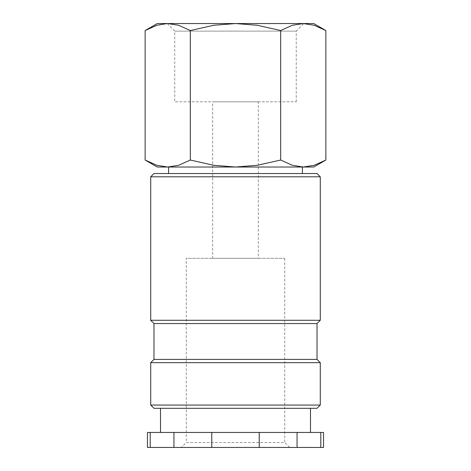 <?xml version="1.0" encoding="UTF-8"?>
<svg xmlns="http://www.w3.org/2000/svg" width="471" height="471" viewBox="0 0 471 471"><rect width="100%" height="100%" fill="white"/><g stroke="black" fill="none" stroke-linecap="round" stroke-linejoin="round"><path stroke-width="0.35" stroke-dasharray="2.35 1.77" d="M320.28 176.808L150.72 176.808M317.018 173.546L153.982 173.546M320.28 320.28L150.72 320.28M317.018 323.542L153.982 323.542M317.018 359.408L153.982 359.408M320.28 362.67L150.72 362.67M320.28 405.06L150.72 405.06M317.018 408.322L153.982 408.322M325.867 30.538L314.157 25.263L303.271 23.55L157.243 23.55M313.757 23.55L303.271 23.55L292.391 25.263L280.681 30.538L257.266 25.263L235.5 23.55L167.729 23.55L156.843 25.263L145.133 30.538M313.757 167.022L303.271 167.022L314.157 165.309L325.867 160.034M145.133 160.034L156.843 165.309L167.729 167.022L157.243 167.022M168.589 173.546L302.411 173.546L168.589 173.546M302.411 167.022L168.589 167.022L302.411 167.022M296.253 101.807L296.253 31.127L174.747 31.127L174.747 101.807L296.253 101.807L174.747 101.807M167.17 23.55L174.747 31.127L296.253 31.127L303.83 23.55M150.208 432.449L150.208 447.45L173.946 447.45L173.946 432.449L147.458 432.449M150.208 447.45L147.458 447.45M323.542 447.45L320.792 447.45L320.792 432.449L297.054 432.449L297.054 447.45L320.792 447.45M323.542 432.449L320.792 432.449M310.495 432.449L160.505 432.449L310.495 432.449M310.495 408.322L160.505 408.322L310.495 408.322M258.326 258.326L212.674 258.326L212.674 101.807L258.326 101.807L258.326 258.326L212.674 258.326M284.737 258.326L284.737 442.528L186.263 442.528L186.263 258.326L284.737 258.326L186.263 258.326M289.659 447.45L181.341 447.45L186.263 442.528L284.737 442.528L289.659 447.45L181.341 447.45M258.326 101.807L212.674 101.807M259.238 447.45L259.238 432.449L211.762 432.449L211.762 447.45L297.054 447.45M211.762 447.45L173.946 447.45M297.054 432.449L259.238 432.449M211.762 432.449L173.946 432.449M167.729 23.55L303.271 23.55L235.5 23.55L213.734 25.263L190.319 30.538L178.609 25.263L167.729 23.55M167.729 167.022L178.609 165.309L190.319 160.034L213.734 165.309L235.5 167.022L167.729 167.022M235.5 167.022L257.266 165.309L280.681 160.034L292.391 165.309L303.271 167.022L235.5 167.022M190.319 160.034L190.319 30.538M280.681 160.034L280.681 30.538"/><path stroke-width="0.71" d="M320.28 176.808L317.018 173.546L153.982 173.546L150.72 176.808L150.72 320.28L153.982 323.542L153.982 359.408L150.72 362.67L150.72 405.06L153.982 408.322L317.018 408.322L320.28 405.06L320.28 362.67L317.018 359.408L317.018 323.542L320.28 320.28L320.28 176.808L150.72 176.808M325.867 30.538L313.757 23.55L303.271 23.55L314.157 25.263L325.867 30.538L325.867 160.034L314.157 165.309L303.271 167.022L292.391 165.309L280.681 160.034L257.266 165.309L235.5 167.022L313.757 167.022L325.867 160.034M157.243 23.55L145.133 30.538L156.843 25.263L167.17 23.55L235.5 23.55L257.266 25.263L280.681 30.538L292.391 25.263L303.271 23.55L235.5 23.55L213.734 25.263L190.319 30.538L178.609 25.263L167.729 23.55L157.243 23.55M145.133 160.034L157.243 167.022L235.5 167.022L213.734 165.309L190.319 160.034L178.609 165.309L167.729 167.022L156.843 165.309L145.133 160.034L145.133 30.538M302.411 173.546L302.411 167.022M168.589 167.022L168.589 173.546M150.208 432.449L147.458 432.449L147.458 447.45L150.208 447.45L150.208 432.449L173.946 432.449L173.946 447.45L150.208 447.45M320.792 447.45L323.542 447.45L323.542 432.449L320.792 432.449L320.792 447.45L297.054 447.45L297.054 432.449L320.792 432.449M310.495 432.449L310.495 408.322M160.505 408.322L160.505 432.449M211.762 447.45L211.762 432.449L259.238 432.449L259.238 447.45L173.946 447.45M259.238 447.45L297.054 447.45M259.238 432.449L297.054 432.449M173.946 432.449L211.762 432.449M190.319 160.034L190.319 30.538M280.681 160.034L280.681 30.538M150.72 405.06L320.28 405.06M150.72 362.67L320.28 362.67M153.982 359.408L317.018 359.408M153.982 323.542L317.018 323.542M150.72 320.28L320.28 320.28"/></g></svg>
